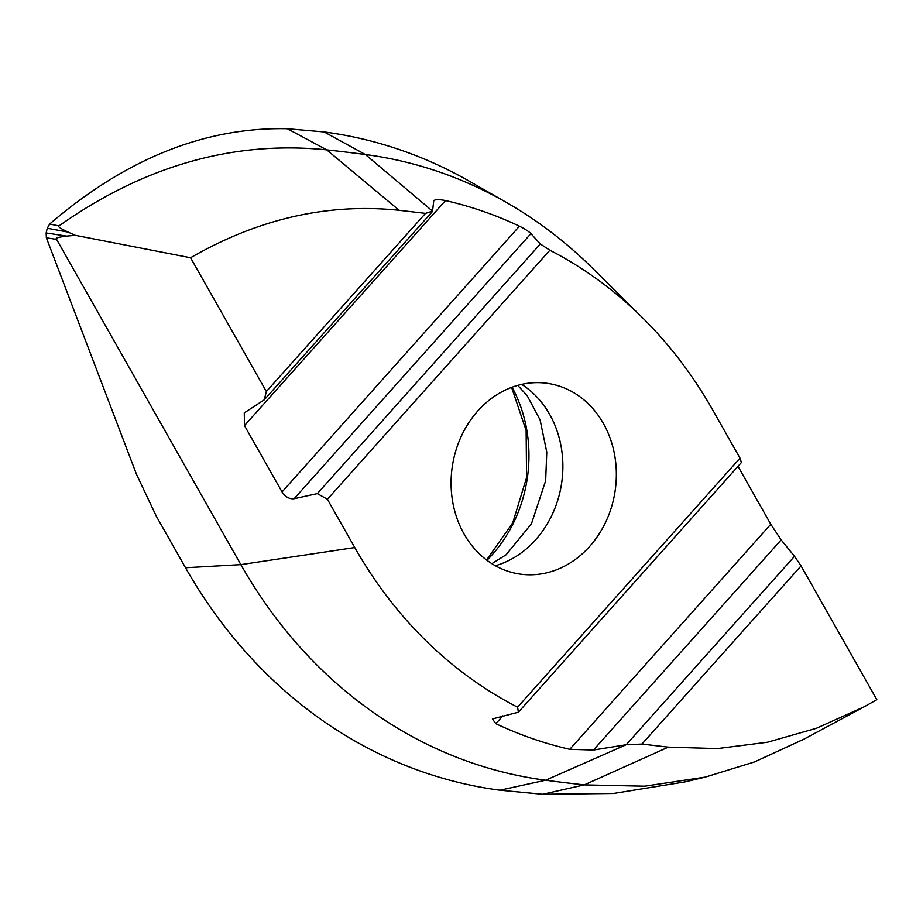 <?xml version="1.0" encoding="UTF-8"?>
<svg xmlns="http://www.w3.org/2000/svg" width="923" height="923" viewBox="0 0 923 923"><rect width="100%" height="100%" fill="white"/><g stroke="black" fill="none" stroke-linecap="round" stroke-linejoin="round"><path stroke-width="1.38" d="M549.854 250.237A469.011 400.755 -81.7 0 1 642.789 318.008A469.011 400.755 -81.7 0 1 712.66 409.87L740.015 458.154L517.572 707.191A469.011 400.755 -81.7 0 1 354.767 547.558L327.411 499.274L549.854 250.237L540.324 243.972L317.339 493.62L294.137 498.72C289.395 499.205 285.369 496.943 282.057 491.936L244.48 425.607L244.272 412.881L264.22 399.855L266.366 391.525L190.576 257.748L75.328 235.319L66.571 236.092L46.15 232.954L46.369 237.799L136.523 474.399L156.379 516.326L185.523 567.749A534.867 457.023 98.3 0 0 499.954 790.203L542.632 794.265L584.282 784.885L644.669 786.188L705.287 777.108L754.518 761.937L804.164 739.046M190.576 257.748C258.336 218.705 327.85 202.887 399.117 210.282L425.491 213.363L432.552 211.136L365.381 154.522A518.438 442.982 -81.7 0 1 506.392 202.437L469.611 181.369A534.867 457.023 98.3 0 0 324.135 131.943L365.381 154.522A2309.934 1973.743 98.3 0 0 326.719 149.861C233.461 140.365 144.219 165.725 58.957 225.916C57.503 226.447 60.549 228.5 68.071 232.1L75.328 235.319M66.571 236.092C58.172 237.119 54.838 238.215 56.58 239.369L240.845 564.622A518.438 442.982 98.3 0 0 545.62 780.223A2309.934 1973.755 98.2 0 0 584.282 784.885L668.31 747.145L641.935 744.065L801.06 565.903L794.507 556.304L626.209 744.734L545.62 780.223L499.954 790.203M737.996 466.346L770.797 524.264L781.146 539.897L593.454 750.03L625.263 744.896M593.454 750.03L569.791 749.314A485.486 414.831 -81.7 0 1 495.859 723.69L492.386 718.948L518.414 712.187L517.572 707.191M740.015 458.154L741.388 462.55L518.414 712.187M578.213 557.273A96.35 82.32 98.3 0 0 614.926 456.735A96.35 82.32 98.3 0 0 549.877 383.749A96.35 82.32 98.3 0 0 489.213 400.155A96.35 82.32 98.3 0 0 452.974 503.37A96.35 82.32 98.3 0 0 522.233 574.36A96.35 82.32 98.3 0 0 578.213 557.273M317.339 493.62L327.411 499.274M46.15 232.954L47.269 228.235L49.692 223.989C125.897 158.675 205.125 126.924 287.376 128.735L324.135 131.943M264.22 399.855L432.529 211.436M425.491 213.363L266.366 391.525M58.957 225.916L49.692 223.989M432.552 211.136L433.752 200.752M433.418 201.526C433.845 199.403 437.871 199.08 445.486 200.556A485.486 414.831 -81.7 0 1 519.43 226.17C524.945 228.973 528.775 231.442 530.933 233.611L540.324 243.972M506.392 202.437A518.438 442.982 -81.7 0 1 592.912 268.558L642.789 318.008M684.831 781.931L613.357 793.48L542.632 794.265M626.209 744.734L641.935 744.065M801.06 565.903L876.85 699.692L864.24 706.764L816.336 728.305L767.463 742.23L717.459 748.588L668.31 747.145M781.146 539.897L794.507 556.304M354.767 547.558L240.845 564.622L185.523 567.749M46.369 237.799L56.58 239.369M287.376 128.735L326.719 149.861L399.117 210.282M47.269 228.235L68.071 232.1M244.48 425.607L445.486 200.556M282.057 491.936L519.43 226.17M294.137 498.72L530.933 233.611M770.797 524.264L569.791 749.314M502.85 715.867L495.859 723.69M495.386 565.741A98.219 83.924 98.3 0 0 523.999 550.812A98.219 83.924 98.3 0 0 521.691 384.383M486.94 560.284A132.474 113.194 98.3 0 0 512.046 387.222M705.287 777.108L683.147 782.323M864.24 706.764L802.364 740.015M491.867 563.665L506.104 554.781L531.452 523.803L545.655 480.721L546.774 452.074L540.07 419.827L527.125 395.575L517.722 385.376M486.559 559.996L512.75 522.81L526.56 477.676L526.133 430.487L511.596 387.383"/></g></svg>
